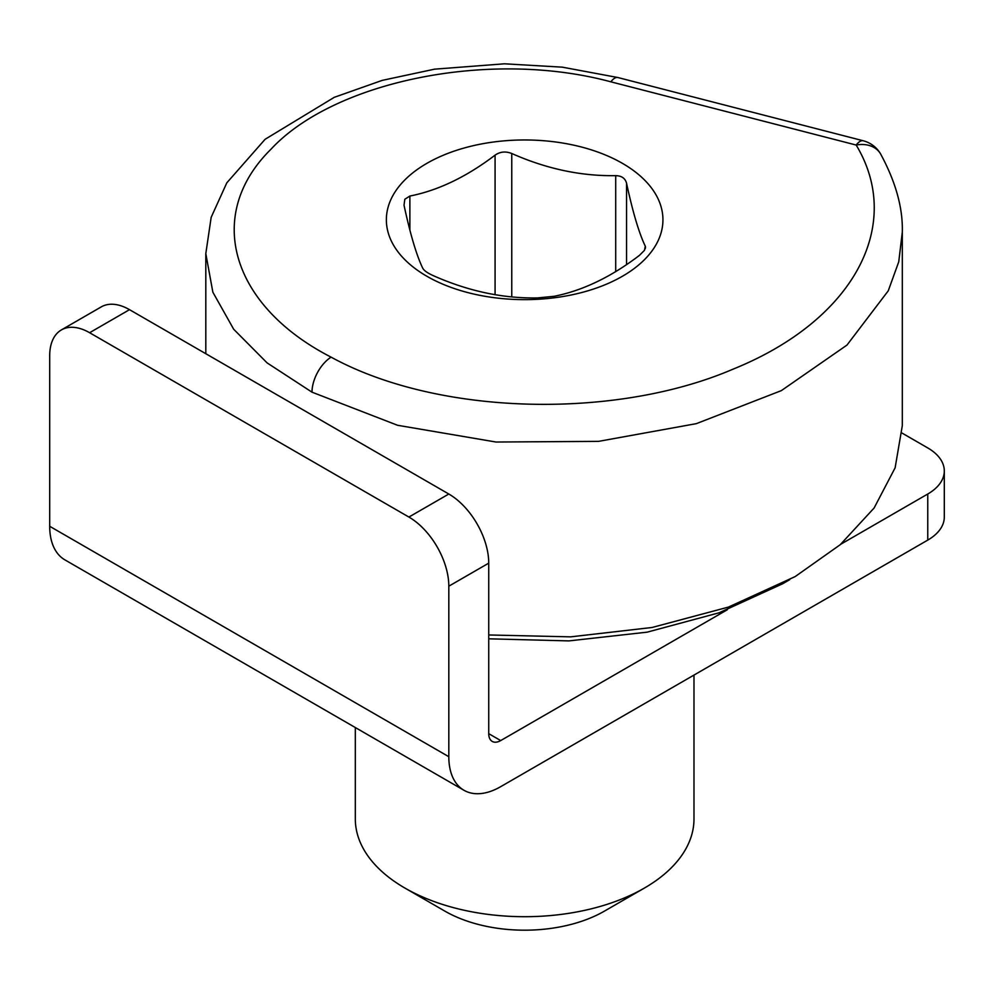 <?xml version="1.0" encoding="UTF-8"?>
<svg xmlns="http://www.w3.org/2000/svg" width="994" height="994" viewBox="0 0 994 994"><rect width="100%" height="100%" fill="white"/><g stroke="black" fill="none" stroke-linecap="round" stroke-linejoin="round"><path stroke-width="1.49" d="M645.292 248.686L645.292 246.201L644.485 250.314L639.428 255.383C611.173 276.928 582.782 290.571 554.242 296.274L537.543 297.927C502.927 298.548 468.273 291.155 433.595 275.785C427.693 273.151 424.078 270.654 422.773 268.268C416.548 255.359 410.298 234.335 404.024 205.224L404.819 199.247L409.876 196.054C438.13 190.475 466.534 176.845 495.074 155.151C500.106 151.647 505.673 151.1 511.761 153.498C546.439 168.868 581.092 176.249 615.708 175.64C621.623 175.789 625.226 178.299 626.543 183.157C632.756 212.057 639.005 233.068 645.292 246.201L645.528 247.357M654.387 247.444A138.29 79.843 180 0 1 476.785 294.709A138.29 79.843 180 0 1 394.916 192.165A138.29 79.843 180 0 1 572.532 144.9A138.29 79.843 180 0 1 654.387 247.444M355.318 727.546L355.318 818.932A169.328 97.76 0 0 0 404.918 888.064A169.328 97.76 0 0 0 644.398 888.064A169.328 97.76 0 0 0 683.512 852.777A169.328 97.76 0 0 0 693.986 818.932L693.986 675.075M331.101 357.144C438.64 416.064 616.044 419.592 733.237 369.072C853.784 320.366 904.341 225.116 856.182 145.049A28.217 9.393 -75.5 0 1 863.227 140.763L617.895 77.532A28.217 9.393 104.5 0 0 610.85 81.819C489.309 48.942 333.686 81.57 271.014 149.187C203.671 215.574 231.689 306.177 331.101 357.144A28.217 15.593 -62 0 0 312.004 392.17L267.088 362.885L233.677 329.238L212.853 292.186L205.808 253.619L205.808 353.715M488.737 634.967L570.668 636.856L652.101 627.475L728.416 607.086L795.15 576.595L840.241 544.7L874.099 508.021L895.122 467.814L902.316 425.631L902.316 232.062L898.75 261.807L888.263 290.807L846.975 345.08L781.359 390.617L696.359 423.643L598.574 441.361L496.006 442.032L397.575 425.283L312.004 392.17M783.16 583.528L719.047 612.801L647.156 632.159L568.841 640.906L488.737 638.807M644.398 888.064L604.476 911.1A112.894 65.182 180 0 1 444.827 911.1L404.918 888.064M902.316 232.074C902.962 207.994 895.743 181.989 880.672 154.07A28.217 21.88 150.2 0 0 856.182 145.049L610.85 81.819M61.392 329.921L101.301 306.873A56.447 32.591 60 0 1 129.518 309.668L89.609 332.717A56.447 32.591 -120 0 0 61.392 329.921A56.447 32.591 -120 0 0 49.7 355.765L49.7 526.286A73.382 42.369 -60 0 0 64.896 559.87L464.024 790.305A73.382 42.369 -60 0 1 448.816 756.707L448.816 586.187A56.447 32.591 -120 0 0 408.907 517.054L89.609 332.717M408.907 517.054L448.816 494.018L129.518 309.668M448.816 494.018A56.447 32.591 60 0 1 488.737 563.151L448.816 586.187M727.347 609.732L500.703 740.58A16.935 9.778 -60 0 1 492.241 741.425A16.935 9.778 -60 0 1 488.737 733.671L488.737 563.151M927.762 540.102L927.762 494.018A56.447 32.591 0 0 0 944.3 470.982L944.3 517.066A56.447 32.591 180 0 1 927.762 540.102L500.703 786.664A73.382 42.369 -60 0 1 464.024 790.305M944.3 470.982A56.447 32.591 0 0 0 927.762 447.934L902.092 433.111M927.762 494.018L840.762 544.252M409.876 196.054L409.876 230.099M626.543 183.157L626.543 264.59M615.708 271.573L615.708 175.64M511.761 153.498L511.761 296.871M495.074 294.721L495.074 155.151M448.816 756.707L49.7 526.286M500.703 740.58L488.737 733.671M789.758 579.651L783.123 583.49M617.895 77.532L562.356 67.17L504.48 63.802L434.527 69.17L382.23 80.377L334.295 97.313L265.1 139.297L226.806 182.834L211.175 217.313L205.808 253.607M880.672 154.07A28.217 28.217 0 0 0 863.227 140.763"/></g></svg>
